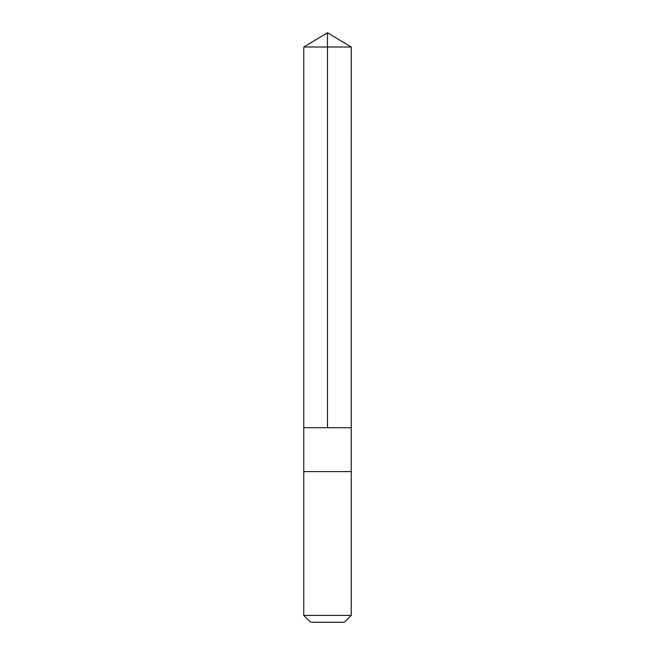 <?xml version="1.0" encoding="UTF-8"?>
<svg xmlns="http://www.w3.org/2000/svg" width="655" height="655" viewBox="0 0 655 655"><rect width="100%" height="100%" fill="white"/><g stroke="black" fill="none" stroke-linecap="round" stroke-linejoin="round"><path stroke-width="0.98" d="M303.764 427.715L351.236 427.715L351.244 47.013L303.756 47.013L303.764 427.715L351.236 427.715L351.236 471.6L303.764 471.6L303.764 427.715M336.04 471.6L303.756 471.6L303.756 615.397L351.244 615.397L351.244 471.6L336.04 471.6M351.244 615.397L344.391 622.25L310.609 622.25L303.756 615.397M327.5 427.715L327.5 32.75L303.756 47.013M327.5 32.75L351.244 47.013"/></g></svg>
